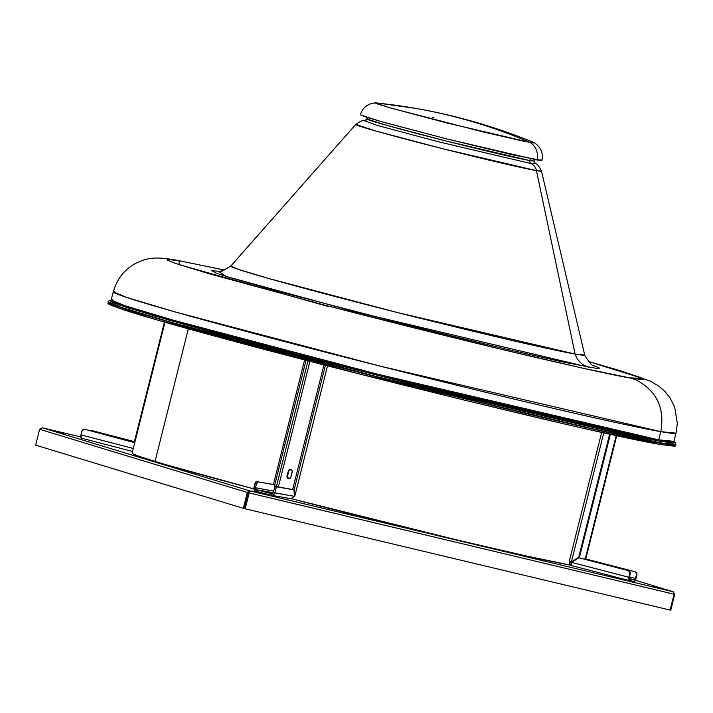 <?xml version="1.0" encoding="UTF-8"?>
<svg xmlns="http://www.w3.org/2000/svg" width="713" height="713" viewBox="0 0 713 713"><rect width="100%" height="100%" fill="white"/><g stroke="black" fill="none" stroke-linecap="round" stroke-linejoin="round"><path stroke-width="1.07" d="M673.999 441.855L674.551 442.791L672.19 442.916L659.436 441.115A1.052 0.998 99.9 0 1 658.723 439.841L673.972 441.338L676.022 433.156A290.075 7.085 -165.9 0 1 660.782 431.659A290.075 7.085 -165.9 0 1 347.516 357.855A290.075 7.085 -165.9 0 1 113.349 291.822A290.075 7.085 -165.9 0 1 114.526 291.492M110.096 303.488L116.174 307.258L157.635 320.146L360.404 374.227L658.785 444.217A1.453 1.373 -80.1 0 0 660.47 443.156L377.435 377.07L170.755 322.454L121.308 307.642L108.064 302.045A292.713 7.148 14.1 0 0 344.361 368.674A292.713 7.148 14.1 0 0 660.47 443.156L660.532 442.898A292.713 7.148 -165.9 0 1 344.424 368.425A292.713 7.148 -165.9 0 1 108.126 301.786L121.37 307.383L170.817 322.196L377.498 376.82L660.532 442.898A1.453 1.373 -80.1 0 0 659.552 441.142L355.716 369.771L154.302 315.886L115.408 303.613L111.522 300.405M330.458 306.617L325.77 305.815L324.388 305.28L325.039 305.209L330.217 306.519L326.322 305.966L178.945 264.594L179.293 260.798L175.398 259.995L181.138 261.199L167.84 259.398L167.207 259.532L167.626 260.245L175.157 263.311L208.749 273.649L330.288 306.643M180.772 261.065L224.238 270.013L180.772 261.065M178.678 260.575L177.787 260.405L178.678 260.575M176.913 260.263L177.787 260.405L176.913 260.263M588.243 361.438L619.642 370.573L640.666 377.56L643.812 379.245L643.108 379.673L631.656 378.264L635.693 379.699L630.176 378.006C619.33 376.321 588.813 369.682 538.636 358.095C481.453 344.789 411.98 327.597 330.217 306.519L499.653 348.862L583.386 368.318L631.656 378.264L635.693 379.699C656.628 390.653 664.988 407.979 660.782 431.659C664.988 407.979 656.628 390.653 635.693 379.699L634.695 379.432M112.458 299.674L111.29 300.004A290.075 7.085 14.1 0 0 345.457 366.036A290.075 7.085 14.1 0 0 658.723 439.841L660.782 431.659L676.022 433.156L677.35 423.442L674.676 407.087L670.042 397.872L664.971 391.49L659.124 386.339L650.461 381.188L620.943 370.903L588.564 361.5M110.871 300.538L113.349 291.822L126.477 297.366L175.478 312.044L380.296 366.17L660.782 431.659L658.723 439.841A290.075 7.085 14.1 0 0 673.972 441.338L674.088 442.007M367.917 118.857L366.812 118.919A86.371 2.112 14.1 0 0 436.534 138.58A86.371 2.112 14.1 0 0 529.812 160.559A2.638 2.495 -80.1 0 0 531.114 163.562L535.303 163.66L531.114 163.562A2.638 2.495 99.9 0 1 529.812 160.559L534.349 161.004L535.213 163.616C536.853 163.393 538.948 165.888 541.47 171.084A95.747 2.335 -165.9 0 1 536.443 170.621A10.552 9.991 -80.1 0 0 531.114 163.562A10.552 9.991 99.9 0 1 536.443 170.621A95.747 2.335 -165.9 0 1 432.47 146.112A95.747 2.335 -165.9 0 1 355.769 124.445L375.493 130.925L442.987 148.785L536.443 170.621L541.47 171.084L584.678 354.931A182.439 4.456 14.1 0 1 575.088 354.049L536.443 170.621L575.088 354.049L396.49 312.312L267.954 278.275L238.133 269.282L230.825 266.038A182.439 4.456 14.1 0 0 376.963 307.348A182.439 4.456 14.1 0 0 575.088 354.049A21.096 19.991 -80.1 0 0 588.858 367.204A21.096 19.991 99.9 0 1 575.088 354.049L584.669 354.914C588.902 362.373 592.084 366.045 594.214 365.929M217.215 271.234C219.043 272.339 223.579 270.61 230.825 266.038L355.769 124.445A95.747 2.335 -165.9 0 1 357.258 124.427M534.714 159.552L534.349 161.004A86.371 2.112 14.1 0 1 529.812 160.559L530.285 158.669L529.812 160.559L446.293 141.058L385.314 124.935L366.812 118.919L364.7 120.809L377.195 125.381L438.219 141.727L531.114 163.562L438.219 141.727L377.195 125.381L364.717 120.809L366.705 121.023M588.858 367.204L354.486 311.59L226.279 276.475L218.303 271.234L211.708 270.708L215.807 272.972L227.313 276.796L277.125 291.091L426.953 329.932L507.282 349.379L562.682 361.946L596.113 368.309L598.662 368.461L599.241 368.354L598.991 367.801L592.94 365.306M588.599 361.536L642.449 378.353L629.82 377.863L633.946 379.191M222.091 271.867L219.23 271.377M109.65 304.442L112.725 305.922M166.878 322.802L249.497 345.431L353.746 372.534L463.762 399.966L562.789 423.567M583.992 428.424L648.509 442.301M167.582 260.414L168.767 260.414M111.059 300.405L110.06 300.565L110.417 301.367L113.492 302.856L127.636 307.802L185.514 324.763L274.879 348.871L382.141 376.455L490.954 403.317L604.107 429.698L659.552 441.142L672.323 442.951L674.685 442.826L673.981 441.802M111.29 300.004L124.418 305.547L173.419 320.226L378.238 374.352L658.723 439.841A1.052 0.998 -80.1 0 0 659.436 441.115L621.317 433.459L540.641 415.153L437.39 390.234L327.285 362.489L227.091 336.153L167.751 319.754L119.374 305.039L110.551 301.403L110.194 300.592L111.014 300.449M659.552 441.142A1.453 1.373 99.9 0 1 660.532 442.898L675.915 444.413A292.713 7.148 -165.9 0 1 660.532 442.898L660.47 443.156A292.713 7.148 14.1 0 0 675.853 444.662L660.47 443.156A1.453 1.373 99.9 0 1 658.785 444.217M659.436 441.115L356.42 369.94L154.917 316.055L115.711 303.711L111.558 300.431M432.167 117.288L433.994 117.832L432.167 117.288M519.937 138.313L522.005 139.026L519.599 138.09A575.222 545.008 -80.1 0 0 415.572 108.349A575.222 545.008 99.9 0 1 519.599 138.09L521.934 139.035A575.222 545.008 99.9 0 1 530.151 142.475L445.563 122.627L388.549 107.405L375.599 102.824L379.583 103.34A575.222 545.008 99.9 0 1 388.335 104.321M375.599 102.824C367.471 103.688 362.418 107.699 360.439 114.864L380.475 121.388L446.516 138.848L536.96 159.962A15.82 14.991 -80.1 0 0 530.151 142.475A575.222 545.008 -80.1 0 0 521.934 139.035L520.356 138.491M415.572 108.349L375.983 102.832L375.421 103.091L377.908 104.116L391.544 108.269L482.639 131.816L523.654 141.219L533.743 142.983L534.313 142.725L533.395 142.279C495.33 126.771 456.053 115.461 415.572 108.349A575.222 545.008 99.9 0 0 390.902 104.642M382.48 103.875L379.583 103.34M541.827 160.496L512.941 154.89L447.871 139.187L384.726 122.583L366.143 117.137L360.502 114.811M540.721 159.765L541.711 160.238M530.151 142.475A15.82 14.991 99.9 0 1 536.96 159.962L541.88 160.443C543.529 153.197 540.971 147.27 534.215 142.662L530.151 142.475M389.245 104.41L388.799 104.356M63.279 433.165L56.514 431.499L63.279 433.165M56.844 431.632L63.635 433.29L56.844 431.632M258.712 492.603L251.921 490.945L258.712 492.603M252.277 491.07L259.069 492.728L252.277 491.07M658.536 587.895L651.744 586.229L658.536 587.895M42.272 427.773L80.685 436.926L42.272 427.773L39.634 429.297L247.322 492.46L249.381 490.767L42.272 427.773L39.634 429.297L247.322 492.46L249.381 490.767L249.176 492.941L248.721 492.808L249.381 490.767L249.176 492.941L674.088 594.214L674.73 594.33L674.097 594.179L673.108 591.754L249.381 490.767L248.721 492.808L674.088 594.214L673.108 591.754L674.73 594.33L670.746 610.176L674.73 594.33L673.224 591.781L635.354 580.266L673.108 591.754L249.381 490.767L42.272 427.773M247.5 495.624L247.99 495.74L247.5 495.624M635.354 580.266L673.108 591.754M670.122 610.034L670.746 610.176L670.122 610.034M674.088 594.214L670.104 610.07L245.192 508.797L249.176 492.941L245.192 508.797L670.104 610.07L674.088 594.214M244.746 508.663L248.721 492.808L244.746 508.663L245.192 508.797L244.746 508.663M249.122 491.792L248.24 492.683L247.322 492.46L243.338 508.316L244.256 508.538L248.24 492.683L249.122 491.792M248.24 492.683L247.322 492.46L243.338 508.316L35.65 445.144L39.634 429.297L35.65 445.144L243.338 508.316L244.256 508.538L248.24 492.683M134.757 442.559L134.347 441.819L164.418 322.098L134.347 441.819L134.757 442.559M81.175 438.103L80.952 434.859A3.164 1.007 104.6 0 0 81.148 438.094A3.164 1.007 104.6 0 0 81.175 438.103L132.529 451.454L81.148 438.094M85.221 429.395L84.722 429.315A2.638 2.495 99.9 0 0 81.843 431.285L80.952 434.859L133.278 448.459L80.952 434.859L82.28 430.349L84.909 429.351L133.91 442.096L134.579 443.281L133.91 442.096L84.909 429.351L134.409 442.176L134.721 442.72L85.408 429.44A2.638 2.495 -80.1 0 0 85.034 429.378M90.007 430.634A2.638 2.495 99.9 0 1 91.558 430.518L134.392 441.65L92.048 430.607L134.401 441.614L92.048 430.607L89.651 430.821M91.558 430.518L92.048 430.607A2.638 2.495 -80.1 0 0 91.674 430.536M268.079 492.442L263.676 491.417L268.079 492.442M256.511 489.786L271.51 493.681L271.127 495.214L256.127 491.319L256.511 489.786L273.284 492.728L256.511 489.786L256.127 491.319L271.127 495.214L273.4 494.849L274.799 492.906L273.346 492.523L272.651 493.503L271.51 493.681L256.511 489.786A1.586 1.497 99.9 0 1 255.441 487.87L256.511 489.786M291.109 498.735L294.451 496.346L273.346 492.523A1.586 1.497 99.9 0 1 271.51 493.681L271.127 495.214A3.164 2.995 99.9 0 0 271.35 495.268L291.109 498.735L294.451 496.346L274.799 492.906A3.164 2.995 99.9 0 1 271.35 495.268M288.952 478.753L287.036 476.115L288.319 471.008L290.877 469.493A2.112 1.996 -80.1 0 0 288.818 471.088L288.319 471.008L286.965 476.525L287.464 478.04L288.836 478.726L290.761 477.514L292.232 471.186L291.465 469.814L290.378 469.404L288.925 469.956L288.319 471.008A2.112 1.996 99.9 0 1 290.619 469.43A2.112 1.996 99.9 0 1 292.187 472.015L290.904 477.122A2.112 1.996 99.9 0 1 288.605 478.699A2.112 1.996 99.9 0 1 287.036 476.115L287.526 476.204L288.818 471.088L287.526 476.204A2.112 1.996 -80.1 0 0 288.854 478.726M278.373 486.997L309.95 361.286L278.373 486.997M294.808 496.096L327.525 365.822M294.656 496.007L294.202 489.519L325.413 365.279L294.202 489.519L292.758 489.145L323.96 364.904L292.758 489.145L294.202 489.519L294.656 496.007M293.997 489.867L294.451 496.346L293.997 489.867L277.17 486.908L293.997 489.867M274.799 492.906L276.002 488.352L277.17 486.908L275.717 486.533L292.544 489.483L275.717 486.533A2.638 0.838 104.6 0 0 274.247 488.949L275.352 486.676L277.17 486.908A2.638 0.838 -75.4 0 0 275.699 489.323L274.799 492.906M273.346 492.523L274.247 488.949L275.699 489.323L274.247 488.949L273.346 492.523M256.127 491.319L254.3 489.884L253.997 487.496L273.712 491.079L253.997 487.496L254.898 483.913L253.997 487.496A3.164 2.995 99.9 0 0 256.127 491.319M273.195 484.457L256.19 481.525L254.898 483.913L256.341 484.296L255.441 487.87L256.341 484.296A2.638 0.838 -75.4 0 1 257.821 481.881L256.341 484.296L254.898 483.913A2.638 0.838 104.6 0 1 256.368 481.507L274.648 484.831L256.368 481.507L274.648 484.831L274.826 487.389L274.648 484.831L273.195 484.457M276.394 486.649L308.007 360.787L276.394 486.649M304.603 359.905L273.427 484.519L304.603 359.905M306.055 360.279L274.853 484.492L275.031 487.041L274.853 484.492L273.4 484.118L274.853 484.492L306.055 360.279M629.445 578.992L634.597 579.892L634.214 581.425L629.062 580.525L629.419 578.983L629.062 580.525L634.214 581.425L635.978 578.528L634.597 579.892L629.445 578.992A1.586 0.508 -75.4 0 1 629.436 578.983A1.586 0.508 -75.4 0 1 629.329 577.37L629.445 578.992M629.205 578.493L634.597 579.892L634.214 581.425A3.164 1.007 -75.4 0 0 635.978 578.528L636.941 573.929L635.105 571.764L586.095 559.028L635.105 571.764L585.596 558.939L585.016 559.313L586.095 559.028L634.606 571.683A2.638 2.495 99.9 0 1 636.379 574.865L636.326 573.341L635.105 571.764A2.638 2.495 -80.1 0 1 636.878 574.954L635.978 578.528L635.479 578.448A1.586 0.508 -75.4 0 1 634.597 579.892L629.205 578.493M571.345 563.76L570.81 562.111L571.79 562.281L569.357 561.737L569.286 562.967L570.008 564.625L571.487 565.561L629.009 580.507M571.443 565.543A3.164 2.995 99.9 0 1 569.357 561.737L571.853 562.04L569.206 561.639L601.674 432.399M571.273 563.698A1.586 1.497 99.9 0 1 570.81 562.111L570.748 562.031M610.355 434.315L579.321 557.842L610.355 434.315M584.776 559.25L585.845 558.573L616.709 435.705L585.845 558.573L585.346 558.493L616.21 435.598L585.346 558.493L584.33 559.135L585.845 558.573L584.776 559.25M629.454 576.879L635.479 578.448L636.379 574.865L636.878 574.954L636.379 574.865L635.479 578.448L629.454 576.879M629.062 580.525A3.164 1.007 -75.4 0 1 629.035 580.516A3.164 1.007 -75.4 0 1 628.839 577.28L571.603 562.405L571.487 565.561L629.035 580.516L628.616 578.466L628.839 577.28L629.329 577.37L571.603 562.405L571.487 565.561M571.603 562.405L578.956 557.771L628.42 570.685L629.793 572.673L628.839 577.28L629.731 573.698L630.23 573.787L629.329 577.37L630.23 573.787A2.638 2.495 -80.1 0 0 628.456 570.605L630.185 572.263L630.23 573.787L629.731 573.698A2.638 2.495 99.9 0 0 627.957 570.516L578.956 557.771L628.456 570.605L578.956 557.771L571.603 562.405M569.357 561.737L571.354 561.951L603.777 432.871L571.354 561.951L579.197 557.414L571.853 562.04L570.81 562.111M609.633 434.164L578.698 557.325L571.354 561.951L578.698 557.325L609.633 434.164M610.132 434.27L579.197 557.414L578.698 557.325L579.197 557.414L610.132 434.27M164.979 322.258L132.11 453.103A232.59 5.686 14.1 0 0 155.024 461.463L188.33 328.836L155.024 461.463A232.59 5.686 14.1 0 0 253.953 488.922L165.71 464.644L139.588 456.516L132.538 453.611L132.253 452.96M571.051 565.222L526.773 556.087L456.757 539.893L291.581 498.77A232.59 5.686 14.1 0 0 570.587 565.142M673.963 441.739L675.567 442.916L675.853 444.662C671.931 445.304 684.248 447.782 658.883 444.235C605.39 435.42 364.12 376.758 220.861 337.748C180.496 326.812 150.425 318.256 130.666 312.08C100.15 301.964 109.909 303.952 108.064 302.045L109.142 300.636L111.112 300.36M113.349 291.822C116.816 279.22 124.124 269.79 135.292 263.552C147.172 258.133 152.698 256.101 176.886 260.245L224.292 269.995M364.815 120.818C363.47 119.846 360.457 121.05 355.769 124.445M366.812 118.919L367.177 117.467M42.236 427.764L80.685 436.926M91.371 430.474L91.861 430.563M291.118 469.519L290.619 469.43"/></g></svg>
